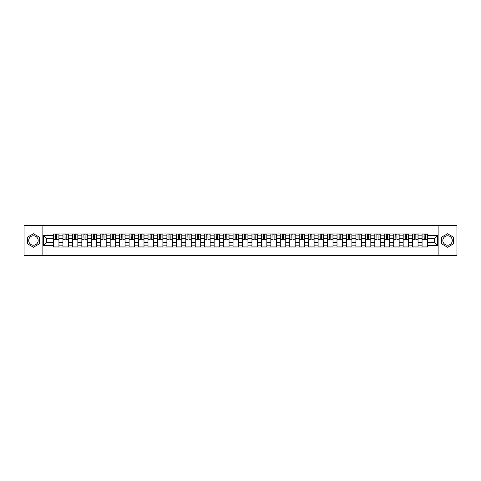<?xml version="1.0" encoding="UTF-8"?>
<svg xmlns="http://www.w3.org/2000/svg" width="481" height="481" viewBox="0 0 481 481"><rect width="100%" height="100%" fill="white"/><g stroke="black" fill="none" stroke-linecap="round" stroke-linejoin="round"><path stroke-width="0.72" d="M33.442 245.226A4.726 4.726 0 0 1 28.716 240.5A4.726 4.726 0 0 1 33.442 235.774A4.726 4.726 0 0 1 38.167 240.5A4.726 4.726 0 0 1 33.442 245.226M447.558 245.226A4.726 4.726 0 0 1 442.833 240.5A4.726 4.726 0 0 1 447.558 235.774A4.726 4.726 0 0 1 452.284 240.5A4.726 4.726 0 0 1 447.558 245.226M438.894 255.645L456.95 255.645L456.95 225.355L24.05 225.355L24.05 255.645L438.894 255.645L438.894 225.355M62.945 247.012L62.945 235.834L58.947 235.834L58.947 247.012M58.947 235.834L58.947 233.988M62.945 235.834L62.945 233.988M68.392 233.988L68.392 247.012M72.391 247.012L72.391 233.988M77.844 233.988L77.844 247.012M81.842 247.012L81.842 233.988M87.295 233.988L87.295 247.012M91.294 247.012L91.294 233.988M96.747 233.988L96.747 247.012M100.745 247.012L100.745 233.988M106.193 233.988L106.193 247.012M110.191 247.012L110.191 233.988M115.644 233.988L115.644 247.012M119.643 247.012L119.643 233.988M125.096 233.988L125.096 247.012M129.094 247.012L129.094 233.988M134.548 233.988L134.548 247.012M138.546 247.012L138.546 233.988M143.999 233.988L143.999 247.012M147.998 247.012L147.998 233.988M153.445 233.988L153.445 247.012M157.443 247.012L157.443 233.988M162.897 233.988L162.897 247.012M166.895 247.012L166.895 233.988M172.348 233.988L172.348 247.012M176.347 247.012L176.347 233.988M181.8 233.988L181.8 247.012M185.798 247.012L185.798 233.988M191.252 233.988L191.252 247.012M195.25 247.012L195.25 233.988M200.697 233.988L200.697 247.012M204.696 247.012L204.696 233.988M210.149 233.988L210.149 247.012M214.147 247.012L214.147 233.988M219.601 233.988L219.601 247.012M223.599 247.012L223.599 233.988M229.052 233.988L229.052 247.012M233.051 247.012L233.051 233.988M238.504 233.988L238.504 247.012M242.496 247.012L242.496 233.988M247.949 233.988L247.949 247.012M251.948 247.012L251.948 233.988M257.401 233.988L257.401 247.012M261.399 247.012L261.399 233.988M266.853 233.988L266.853 247.012M270.851 247.012L270.851 233.988M276.304 233.988L276.304 247.012M280.303 247.012L280.303 233.988M285.75 233.988L285.75 247.012M289.748 247.012L289.748 233.988M295.202 233.988L295.202 247.012M299.2 247.012L299.2 233.988M304.653 233.988L304.653 247.012M308.652 247.012L308.652 233.988M314.105 233.988L314.105 247.012M318.103 247.012L318.103 233.988M323.557 233.988L323.557 247.012M327.555 247.012L327.555 233.988M333.002 233.988L333.002 247.012M337.001 247.012L337.001 233.988M342.454 233.988L342.454 247.012M346.452 247.012L346.452 233.988M351.906 233.988L351.906 247.012M355.904 247.012L355.904 233.988M361.357 233.988L361.357 247.012M365.356 247.012L365.356 233.988M370.809 233.988L370.809 247.012M374.807 247.012L374.807 233.988M380.255 233.988L380.255 247.012M384.253 247.012L384.253 233.988M389.706 233.988L389.706 247.012M393.705 247.012L393.705 233.988M399.158 233.988L399.158 247.012M403.156 247.012L403.156 233.988M408.609 233.988L408.609 247.012M412.608 247.012L412.608 233.988M418.055 233.988L418.055 247.012M422.053 247.012L422.053 233.988M422.053 242.376L418.055 242.376M412.608 242.376L408.609 242.376M403.156 242.376L399.158 242.376M393.705 242.376L389.706 242.376M384.253 242.376L380.255 242.376M374.807 242.376L370.809 242.376M365.356 242.376L361.357 242.376M355.904 242.376L351.906 242.376M346.452 242.376L342.454 242.376M337.001 242.376L333.002 242.376M327.555 242.376L323.557 242.376M318.103 242.376L314.105 242.376M308.652 242.376L304.653 242.376M299.2 242.376L295.202 242.376M289.748 242.376L285.75 242.376M280.303 242.376L276.304 242.376M270.851 242.376L266.853 242.376M261.399 242.376L257.401 242.376M251.948 242.376L247.949 242.376M242.496 242.376L238.504 242.376M233.051 242.376L229.052 242.376M223.599 242.376L219.601 242.376M214.147 242.376L210.149 242.376M204.696 242.376L200.697 242.376M195.25 242.376L191.252 242.376M185.798 242.376L181.8 242.376M176.347 242.376L172.348 242.376M166.895 242.376L162.897 242.376M157.443 242.376L153.445 242.376M147.998 242.376L143.999 242.376M138.546 242.376L134.548 242.376M129.094 242.376L125.096 242.376M119.643 242.376L115.644 242.376M110.191 242.376L106.193 242.376M100.745 242.376L96.747 242.376M91.294 242.376L87.295 242.376M81.842 242.376L77.844 242.376M72.391 242.376L68.392 242.376M62.945 242.376L58.947 242.376M422.053 238.624L418.055 238.624M412.608 238.624L408.609 238.624M403.156 238.624L399.158 238.624M393.705 238.624L389.706 238.624M384.253 238.624L380.255 238.624M374.807 238.624L370.809 238.624M365.356 238.624L361.357 238.624M355.904 238.624L351.906 238.624M346.452 238.624L342.454 238.624M337.001 238.624L333.002 238.624M327.555 238.624L323.557 238.624M318.103 238.624L314.105 238.624M308.652 238.624L304.653 238.624M299.2 238.624L295.202 238.624M289.748 238.624L285.75 238.624M280.303 238.624L276.304 238.624M270.851 238.624L266.853 238.624M261.399 238.624L257.401 238.624M251.948 238.624L247.949 238.624M242.496 238.624L238.504 238.624M233.051 238.624L229.052 238.624M223.599 238.624L219.601 238.624M214.147 238.624L210.149 238.624M204.696 238.624L200.697 238.624M195.25 238.624L191.252 238.624M185.798 238.624L181.8 238.624M176.347 238.624L172.348 238.624M166.895 238.624L162.897 238.624M157.443 238.624L153.445 238.624M147.998 238.624L143.999 238.624M138.546 238.624L134.548 238.624M129.094 238.624L125.096 238.624M119.643 238.624L115.644 238.624M110.191 238.624L106.193 238.624M100.745 238.624L96.747 238.624M91.294 238.624L87.295 238.624M81.842 238.624L77.844 238.624M72.391 238.624L68.392 238.624M62.945 238.624L58.947 238.624M46.525 242.376L53.493 242.376L53.493 238.624L46.525 238.624L46.525 242.376L43.314 245.587L43.314 235.413L53.493 235.413L53.493 238.624M427.507 238.624L427.507 242.376L434.475 242.376L434.475 238.624L427.507 238.624L427.507 233.988L53.493 233.988L53.493 235.413M427.507 235.413L437.686 235.413L437.686 245.587L427.507 245.587L427.507 242.376M53.493 242.376L53.493 247.012L427.507 247.012L427.507 245.587M53.493 245.587L43.314 245.587M42.106 255.645L42.106 225.355M39.286 237.127L33.442 233.748L27.591 237.127L27.591 243.873L33.442 247.252L39.286 243.873L39.286 237.127M453.409 237.127L447.558 233.748L441.714 237.127L441.714 243.873L447.558 247.252L453.409 243.873L453.409 237.127M58.947 246.104L53.493 246.104M55.7 234.896L56.734 234.896M68.392 246.104L62.945 246.104M65.151 234.896L66.186 234.896M77.844 246.104L72.391 246.104M74.603 234.896L75.631 234.896M87.295 246.104L81.842 246.104M84.055 234.896L85.083 234.896M96.747 246.104L91.294 246.104M93.506 234.896L94.535 234.896M106.193 246.104L100.745 246.104M102.952 234.896L103.986 234.896M115.644 246.104L110.191 246.104M112.404 234.896L113.432 234.896M125.096 246.104L119.643 246.104M121.855 234.896L122.883 234.896M134.548 246.104L129.094 246.104M131.307 234.896L132.335 234.896M143.999 246.104L138.546 246.104M140.759 234.896L141.787 234.896M153.445 246.104L147.998 246.104M150.204 234.896L151.238 234.896M162.897 246.104L157.443 246.104M159.656 234.896L160.684 234.896M172.348 246.104L166.895 246.104M169.108 234.896L170.136 234.896M181.8 246.104L176.347 246.104M178.559 234.896L179.587 234.896M191.252 246.104L185.798 246.104M188.011 234.896L189.039 234.896M200.697 246.104L195.25 246.104M197.457 234.896L198.491 234.896M210.149 246.104L204.696 246.104M206.908 234.896L207.936 234.896M219.601 246.104L214.147 246.104M216.36 234.896L217.388 234.896M229.052 246.104L223.599 246.104M225.811 234.896L226.84 234.896M238.504 246.104L233.051 246.104M235.257 234.896L236.291 234.896M247.949 246.104L242.496 246.104M244.709 234.896L245.743 234.896M257.401 246.104L251.948 246.104M254.16 234.896L255.189 234.896M266.853 246.104L261.399 246.104M263.612 234.896L264.64 234.896M276.304 246.104L270.851 246.104M273.064 234.896L274.092 234.896M285.75 246.104L280.303 246.104M282.509 234.896L283.543 234.896M295.202 246.104L289.748 246.104M291.961 234.896L292.989 234.896M304.653 246.104L299.2 246.104M301.413 234.896L302.441 234.896M314.105 246.104L308.652 246.104M310.864 234.896L311.892 234.896M323.557 246.104L318.103 246.104M320.316 234.896L321.344 234.896M333.002 246.104L327.555 246.104M329.762 234.896L330.796 234.896M342.454 246.104L337.001 246.104M339.213 234.896L340.241 234.896M351.906 246.104L346.452 246.104M348.665 234.896L349.693 234.896M361.357 246.104L355.904 246.104M358.117 234.896L359.145 234.896M370.809 246.104L365.356 246.104M367.568 234.896L368.596 234.896M380.255 246.104L374.807 246.104M377.014 234.896L378.048 234.896M389.706 246.104L384.253 246.104M386.465 234.896L387.494 234.896M399.158 246.104L393.705 246.104M395.917 234.896L396.945 234.896M408.609 246.104L403.156 246.104M405.369 234.896L406.397 234.896M418.055 246.104L412.608 246.104M414.814 234.896L415.849 234.896M427.507 246.104L422.053 246.104M424.266 234.896L425.3 234.896M43.314 235.413L46.525 238.624M434.475 242.376L437.686 245.587M434.475 238.624L437.686 235.413M56.734 239.592L58.91 239.803L56.734 239.803L56.734 234.049L58.91 234.049L57.702 234.049M58.91 239.592L58.91 234.049M55.7 234.836L56.734 234.836M57.702 234.836L58.129 234.836M54.732 234.049L53.523 234.049L53.523 239.803L55.7 239.803L55.519 234.049M53.523 234.049L56.914 234.049M66.186 239.592L68.362 239.803L66.186 239.803L66.186 234.049L68.362 234.049L67.154 234.049M68.362 239.592L68.362 234.049M65.151 234.836L66.186 234.836M67.154 234.836L67.574 234.836M64.183 234.049L62.975 234.049L62.975 239.803L65.151 239.803L64.971 234.049M62.975 234.049L66.366 234.049M75.631 239.592L77.814 239.803L75.631 239.803L75.631 234.049L77.814 234.049L76.605 234.049M77.814 239.592L77.814 234.049M74.603 234.836L75.631 234.836M76.605 234.836L77.026 234.836M73.635 234.049L72.421 234.049L72.421 239.803L74.603 239.803L74.423 234.049M72.421 234.049L75.818 234.049M85.083 239.592L87.265 239.803L85.083 239.803L85.083 234.049L87.265 234.049L86.051 234.049M87.265 239.592L87.265 234.049M84.055 234.836L85.083 234.836M86.051 234.836L86.478 234.836M83.087 234.049L81.872 234.049L81.872 239.803L84.055 239.803L83.874 234.049M81.872 234.049L85.263 234.049M94.535 239.592L96.717 239.803L94.535 239.803L94.535 234.049L96.717 234.049L95.503 234.049M96.717 239.592L96.717 234.049M93.506 234.836L94.535 234.836M95.503 234.836L95.929 234.836M92.532 234.049L91.324 234.049L91.324 239.803L93.506 239.803L93.32 234.049M91.324 234.049L94.715 234.049M103.986 239.592L106.163 239.803L103.986 239.803L103.986 234.049L106.163 234.049L104.954 234.049M106.163 239.592L106.163 234.049M102.952 234.836L103.986 234.836M104.954 234.836L105.375 234.836M101.984 234.049L100.776 234.049L100.776 239.803L102.952 239.803L102.772 234.049M100.776 234.049L104.167 234.049M113.432 239.592L115.614 239.803L113.432 239.803L113.432 234.049L115.614 234.049L114.406 234.049M115.614 239.592L115.614 234.049M112.404 234.836L113.432 234.836M114.406 234.836L114.827 234.836M111.436 234.049L110.221 234.049L110.221 239.803L112.404 239.803L112.223 234.049M110.221 234.049L113.618 234.049M122.883 239.592L125.066 239.803L122.883 239.803L122.883 234.049L125.066 234.049L123.851 234.049M125.066 239.592L125.066 234.049M121.855 234.836L122.883 234.836M123.851 234.836L124.278 234.836M120.887 234.049L119.673 234.049L119.673 239.803L121.855 239.803L121.675 234.049M119.673 234.049L123.07 234.049M132.335 239.592L134.518 239.803L132.335 239.803L132.335 234.049L134.518 234.049L133.303 234.049M134.518 239.592L134.518 234.049M131.307 234.836L132.335 234.836M133.303 234.836L133.73 234.836M130.339 234.049L129.124 234.049L129.124 239.803L131.307 239.803L131.127 234.049M129.124 234.049L132.516 234.049M141.787 239.592L143.969 239.803L141.787 239.803L141.787 234.049L143.969 234.049L142.755 234.049M143.969 239.592L143.969 234.049M140.759 234.836L141.787 234.836M142.755 234.836L143.182 234.836M139.785 234.049L138.576 234.049L138.576 239.803L140.759 239.803L140.572 234.049M138.576 234.049L141.967 234.049M151.238 239.592L153.415 239.803L151.238 239.803L151.238 234.049L153.415 234.049L152.206 234.049M153.415 239.592L153.415 234.049M150.204 234.836L151.238 234.836M152.206 234.836L152.627 234.836M149.236 234.049L148.028 234.049L148.028 239.803L150.204 239.803L150.024 234.049M148.028 234.049L151.419 234.049M160.684 239.592L162.867 239.803L160.684 239.803L160.684 234.049L162.867 234.049L161.658 234.049M162.867 239.592L162.867 234.049M159.656 234.836L160.684 234.836M161.658 234.836L162.079 234.836M158.688 234.049L157.473 234.049L157.473 239.803L159.656 239.803L159.476 234.049M157.473 234.049L160.87 234.049M170.136 239.592L172.318 239.803L170.136 239.803L170.136 234.049L172.318 234.049L171.104 234.049M172.318 239.592L172.318 234.049M169.108 234.836L170.136 234.836M171.104 234.836L171.531 234.836M168.14 234.049L166.925 234.049L166.925 239.803L169.108 239.803L168.927 234.049M166.925 234.049L170.316 234.049M179.587 239.592L181.77 239.803L179.587 239.803L179.587 234.049L181.77 234.049L180.555 234.049M181.77 239.592L181.77 234.049M178.559 234.836L179.587 234.836M180.555 234.836L180.982 234.836M177.591 234.049L176.377 234.049L176.377 239.803L178.559 239.803L178.379 234.049M176.377 234.049L179.768 234.049M189.039 239.592L191.222 239.803L189.039 239.803L189.039 234.049L191.222 234.049L190.007 234.049M191.222 239.592L191.222 234.049M188.011 234.836L189.039 234.836M190.007 234.836L190.434 234.836M187.037 234.049L185.828 234.049L185.828 239.803L188.011 239.803L187.824 234.049M185.828 234.049L189.219 234.049M198.491 239.592L200.667 239.803L198.491 239.803L198.491 234.049L200.667 234.049L199.459 234.049M200.667 239.592L200.667 234.049M197.457 234.836L198.491 234.836M199.459 234.836L199.88 234.836M196.488 234.049L195.28 234.049L195.28 239.803L197.457 239.803L197.276 234.049M195.28 234.049L198.671 234.049M207.936 239.592L210.119 239.803L207.936 239.803L207.936 234.049L210.119 234.049L208.91 234.049M210.119 239.592L210.119 234.049M206.908 234.836L207.936 234.836M208.91 234.836L209.331 234.836M205.94 234.049L204.726 234.049L204.726 239.803L206.908 239.803L206.728 234.049M204.726 234.049L208.123 234.049M217.388 239.592L219.57 239.803L217.388 239.803L217.388 234.049L219.57 234.049L218.356 234.049M219.57 239.592L219.57 234.049M216.36 234.836L217.388 234.836M218.356 234.836L218.783 234.836M215.392 234.049L214.177 234.049L214.177 239.803L216.36 239.803L216.179 234.049M214.177 234.049L217.568 234.049M226.84 239.592L229.022 239.803L226.84 239.803L226.84 234.049L229.022 234.049L227.808 234.049M229.022 239.592L229.022 234.049M225.811 234.836L226.84 234.836M227.808 234.836L228.234 234.836M224.837 234.049L223.629 234.049L223.629 239.803L225.811 239.803L225.625 234.049M223.629 234.049L227.02 234.049M236.291 239.592L238.468 239.803L236.291 239.803L236.291 234.049L238.468 234.049L237.259 234.049M238.468 239.592L238.468 234.049M235.257 234.836L236.291 234.836M237.259 234.836L237.68 234.836M234.289 234.049L233.081 234.049L233.081 239.803L235.257 239.803L235.077 234.049M233.081 234.049L236.472 234.049M245.743 239.592L247.919 239.803L245.743 239.803L245.743 234.049L247.919 234.049L246.711 234.049M247.919 239.592L247.919 234.049M244.709 234.836L245.743 234.836M246.711 234.836L247.132 234.836M243.741 234.049L242.532 234.049L242.532 239.803L244.709 239.803L244.528 234.049M242.532 234.049L245.923 234.049M255.189 239.592L257.371 239.803L255.189 239.803L255.189 234.049L257.371 234.049L256.163 234.049M257.371 239.592L257.371 234.049M254.16 234.836L255.189 234.836M256.163 234.836L256.583 234.836M253.192 234.049L251.978 234.049L251.978 239.803L254.16 239.803L253.98 234.049M251.978 234.049L255.375 234.049M264.64 239.592L266.823 239.803L264.64 239.803L264.64 234.049L266.823 234.049L265.608 234.049M266.823 239.592L266.823 234.049M263.612 234.836L264.64 234.836M265.608 234.836L266.035 234.836M262.644 234.049L261.43 234.049L261.43 239.803L263.612 239.803L263.432 234.049M261.43 234.049L264.821 234.049M274.092 239.592L276.274 239.803L274.092 239.803L274.092 234.049L276.274 234.049L275.06 234.049M276.274 239.592L276.274 234.049M273.064 234.836L274.092 234.836M275.06 234.836L275.487 234.836M272.09 234.049L270.881 234.049L270.881 239.803L273.064 239.803L272.877 234.049M270.881 234.049L274.272 234.049M283.543 239.592L285.72 239.803L283.543 239.803L283.543 234.049L285.72 234.049L284.511 234.049M285.72 239.592L285.72 234.049M282.509 234.836L283.543 234.836M284.511 234.836L284.932 234.836M281.541 234.049L280.333 234.049L280.333 239.803L282.509 239.803L282.329 234.049M280.333 234.049L283.724 234.049M292.989 239.592L295.172 239.803L292.989 239.803L292.989 234.049L295.172 234.049L293.963 234.049M295.172 239.592L295.172 234.049M291.961 234.836L292.989 234.836M293.963 234.836L294.384 234.836M290.993 234.049L289.778 234.049L289.778 239.803L291.961 239.803L291.781 234.049M289.778 234.049L293.176 234.049M302.441 239.592L304.623 239.803L302.441 239.803L302.441 234.049L304.623 234.049L303.409 234.049M304.623 239.592L304.623 234.049M301.413 234.836L302.441 234.836M303.409 234.836L303.836 234.836M300.445 234.049L299.23 234.049L299.23 239.803L301.413 239.803L301.232 234.049M299.23 234.049L302.621 234.049M311.892 239.592L314.075 239.803L311.892 239.803L311.892 234.049L314.075 234.049L312.86 234.049M314.075 239.592L314.075 234.049M310.864 234.836L311.892 234.836M312.86 234.836L313.287 234.836M309.896 234.049L308.682 234.049L308.682 239.803L310.864 239.803L310.684 234.049M308.682 234.049L312.073 234.049M321.344 239.592L323.527 239.803L321.344 239.803L321.344 234.049L323.527 234.049L322.312 234.049M323.527 239.592L323.527 234.049M320.316 234.836L321.344 234.836M322.312 234.836L322.739 234.836M319.342 234.049L318.133 234.049L318.133 239.803L320.316 239.803L320.13 234.049M318.133 234.049L321.524 234.049M330.796 239.592L332.972 239.803L330.796 239.803L330.796 234.049L332.972 234.049L331.764 234.049M332.972 239.592L332.972 234.049M329.762 234.836L330.796 234.836M331.764 234.836L332.185 234.836M328.794 234.049L327.585 234.049L327.585 239.803L329.762 239.803L329.581 234.049M327.585 234.049L330.976 234.049M340.241 239.592L342.424 239.803L340.241 239.803L340.241 234.049L342.424 234.049L341.215 234.049M342.424 239.592L342.424 234.049M339.213 234.836L340.241 234.836M341.215 234.836L341.636 234.836M338.245 234.049L337.031 234.049L337.031 239.803L339.213 239.803L339.033 234.049M337.031 234.049L340.428 234.049M349.693 239.592L351.876 239.803L349.693 239.803L349.693 234.049L351.876 234.049L350.661 234.049M351.876 239.592L351.876 234.049M348.665 234.836L349.693 234.836M350.661 234.836L351.088 234.836M347.697 234.049L346.482 234.049L346.482 239.803L348.665 239.803L348.484 234.049M346.482 234.049L349.873 234.049M359.145 239.592L361.327 239.803L359.145 239.803L359.145 234.049L361.327 234.049L360.113 234.049M361.327 239.592L361.327 234.049M358.117 234.836L359.145 234.836M360.113 234.836L360.54 234.836M357.149 234.049L355.934 234.049L355.934 239.803L358.117 239.803L357.93 234.049M355.934 234.049L359.325 234.049M368.596 239.592L370.779 239.803L368.596 239.803L368.596 234.049L370.779 234.049L369.564 234.049M370.779 239.592L370.779 234.049M367.568 234.836L368.596 234.836M369.564 234.836L369.991 234.836M366.594 234.049L365.386 234.049L365.386 239.803L367.568 239.803L367.382 234.049M365.386 234.049L368.777 234.049M378.048 239.592L380.224 239.803L378.048 239.803L378.048 234.049L380.224 234.049L379.016 234.049M380.224 239.592L380.224 234.049M377.014 234.836L378.048 234.836M379.016 234.836L379.437 234.836M376.046 234.049L374.837 234.049L374.837 239.803L377.014 239.803L376.833 234.049M374.837 234.049L378.228 234.049M387.494 239.592L389.676 239.803L387.494 239.803L387.494 234.049L389.676 234.049L388.468 234.049M389.676 239.592L389.676 234.049M386.465 234.836L387.494 234.836M388.468 234.836L388.888 234.836M385.497 234.049L384.283 234.049L384.283 239.803L386.465 239.803L386.285 234.049M384.283 234.049L387.68 234.049M396.945 239.592L399.128 239.803L396.945 239.803L396.945 234.049L399.128 234.049L397.913 234.049M399.128 239.592L399.128 234.049M395.917 234.836L396.945 234.836M397.913 234.836L398.34 234.836M394.949 234.049L393.735 234.049L393.735 239.803L395.917 239.803L395.737 234.049M393.735 234.049L397.126 234.049M406.397 239.592L408.579 239.803L406.397 239.803L406.397 234.049L408.579 234.049L407.365 234.049M408.579 239.592L408.579 234.049M405.369 234.836L406.397 234.836M407.365 234.836L407.792 234.836M404.395 234.049L403.186 234.049L403.186 239.803L405.369 239.803L405.182 234.049M403.186 234.049L406.577 234.049M415.849 239.592L418.025 239.803L415.849 239.803L415.849 234.049L418.025 234.049L416.817 234.049M418.025 239.592L418.025 234.049M414.814 234.836L415.849 234.836M416.817 234.836L417.237 234.836M413.846 234.049L412.638 234.049L412.638 239.803L414.814 239.803L414.634 234.049M412.638 234.049L416.029 234.049M425.3 239.592L427.477 239.803L425.3 239.803L425.3 234.049L427.477 234.049L426.268 234.049M427.477 239.592L427.477 234.049M424.266 234.836L425.3 234.836M426.268 234.836L426.689 234.836M423.298 234.049L422.09 234.049L422.09 239.803L424.266 239.803L424.086 234.049M422.09 234.049L425.481 234.049M412.608 235.834L408.609 235.834M403.156 235.834L399.158 235.834M393.705 235.834L389.706 235.834M384.253 235.834L380.255 235.834M374.807 235.834L370.809 235.834M365.356 235.834L361.357 235.834M355.904 235.834L351.906 235.834M346.452 235.834L342.454 235.834M337.001 235.834L333.002 235.834M327.555 235.834L323.557 235.834M318.103 235.834L314.105 235.834M308.652 235.834L304.653 235.834M299.2 235.834L295.202 235.834M289.748 235.834L285.75 235.834M280.303 235.834L276.304 235.834M270.851 235.834L266.853 235.834M261.399 235.834L257.401 235.834M251.948 235.834L247.949 235.834M242.496 235.834L238.504 235.834M233.051 235.834L229.052 235.834M223.599 235.834L219.601 235.834M214.147 235.834L210.149 235.834M204.696 235.834L200.697 235.834M195.25 235.834L191.252 235.834M185.798 235.834L181.8 235.834M176.347 235.834L172.348 235.834M166.895 235.834L162.897 235.834M157.443 235.834L153.445 235.834M147.998 235.834L143.999 235.834M138.546 235.834L134.548 235.834M129.094 235.834L125.096 235.834M119.643 235.834L115.644 235.834M110.191 235.834L106.193 235.834M100.745 235.834L96.747 235.834M91.294 235.834L87.295 235.834M81.842 235.834L77.844 235.834M72.391 235.834L68.392 235.834M422.053 235.834L418.055 235.834M412.608 245.166L408.609 245.166M403.156 245.166L399.158 245.166M393.705 245.166L389.706 245.166M384.253 245.166L380.255 245.166M374.807 245.166L370.809 245.166M365.356 245.166L361.357 245.166M355.904 245.166L351.906 245.166M346.452 245.166L342.454 245.166M337.001 245.166L333.002 245.166M327.555 245.166L323.557 245.166M318.103 245.166L314.105 245.166M308.652 245.166L304.653 245.166M299.2 245.166L295.202 245.166M289.748 245.166L285.75 245.166M280.303 245.166L276.304 245.166M270.851 245.166L266.853 245.166M261.399 245.166L257.401 245.166M251.948 245.166L247.949 245.166M242.496 245.166L238.504 245.166M233.051 245.166L229.052 245.166M223.599 245.166L219.601 245.166M214.147 245.166L210.149 245.166M204.696 245.166L200.697 245.166M195.25 245.166L191.252 245.166M185.798 245.166L181.8 245.166M176.347 245.166L172.348 245.166M166.895 245.166L162.897 245.166M157.443 245.166L153.445 245.166M147.998 245.166L143.999 245.166M138.546 245.166L134.548 245.166M129.094 245.166L125.096 245.166M119.643 245.166L115.644 245.166M110.191 245.166L106.193 245.166M100.745 245.166L96.747 245.166M91.294 245.166L87.295 245.166M81.842 245.166L77.844 245.166M72.391 245.166L68.392 245.166M62.945 245.166L58.947 245.166M422.053 245.166L418.055 245.166M56.734 236.989L58.91 236.989M53.523 239.592L55.7 239.592M53.523 236.989L55.7 236.989M66.186 236.989L68.362 236.989M62.975 239.592L65.151 239.592M62.975 236.989L65.151 236.989M75.631 236.989L77.814 236.989M72.421 239.592L74.603 239.592M72.421 236.989L74.603 236.989M85.083 236.989L87.265 236.989M81.872 239.592L84.055 239.592M81.872 236.989L84.055 236.989M94.535 236.989L96.717 236.989M91.324 239.592L93.506 239.592M91.324 236.989L93.506 236.989M103.986 236.989L106.163 236.989M100.776 239.592L102.952 239.592M100.776 236.989L102.952 236.989M113.432 236.989L115.614 236.989M110.221 239.592L112.404 239.592M110.221 236.989L112.404 236.989M122.883 236.989L125.066 236.989M119.673 239.592L121.855 239.592M119.673 236.989L121.855 236.989M132.335 236.989L134.518 236.989M129.124 239.592L131.307 239.592M129.124 236.989L131.307 236.989M141.787 236.989L143.969 236.989M138.576 239.592L140.759 239.592M138.576 236.989L140.759 236.989M151.238 236.989L153.415 236.989M148.028 239.592L150.204 239.592M148.028 236.989L150.204 236.989M160.684 236.989L162.867 236.989M157.473 239.592L159.656 239.592M157.473 236.989L159.656 236.989M170.136 236.989L172.318 236.989M166.925 239.592L169.108 239.592M166.925 236.989L169.108 236.989M179.587 236.989L181.77 236.989M176.377 239.592L178.559 239.592M176.377 236.989L178.559 236.989M189.039 236.989L191.222 236.989M185.828 239.592L188.011 239.592M185.828 236.989L188.011 236.989M198.491 236.989L200.667 236.989M195.28 239.592L197.457 239.592M195.28 236.989L197.457 236.989M207.936 236.989L210.119 236.989M204.726 239.592L206.908 239.592M204.726 236.989L206.908 236.989M217.388 236.989L219.57 236.989M214.177 239.592L216.36 239.592M214.177 236.989L216.36 236.989M226.84 236.989L229.022 236.989M223.629 239.592L225.811 239.592M223.629 236.989L225.811 236.989M236.291 236.989L238.468 236.989M233.081 239.592L235.257 239.592M233.081 236.989L235.257 236.989M245.743 236.989L247.919 236.989M242.532 239.592L244.709 239.592M242.532 236.989L244.709 236.989M255.189 236.989L257.371 236.989M251.978 239.592L254.16 239.592M251.978 236.989L254.16 236.989M264.64 236.989L266.823 236.989M261.43 239.592L263.612 239.592M261.43 236.989L263.612 236.989M274.092 236.989L276.274 236.989M270.881 239.592L273.064 239.592M270.881 236.989L273.064 236.989M283.543 236.989L285.72 236.989M280.333 239.592L282.509 239.592M280.333 236.989L282.509 236.989M292.989 236.989L295.172 236.989M289.778 239.592L291.961 239.592M289.778 236.989L291.961 236.989M302.441 236.989L304.623 236.989M299.23 239.592L301.413 239.592M299.23 236.989L301.413 236.989M311.892 236.989L314.075 236.989M308.682 239.592L310.864 239.592M308.682 236.989L310.864 236.989M321.344 236.989L323.527 236.989M318.133 239.592L320.316 239.592M318.133 236.989L320.316 236.989M330.796 236.989L332.972 236.989M327.585 239.592L329.762 239.592M327.585 236.989L329.762 236.989M340.241 236.989L342.424 236.989M337.031 239.592L339.213 239.592M337.031 236.989L339.213 236.989M349.693 236.989L351.876 236.989M346.482 239.592L348.665 239.592M346.482 236.989L348.665 236.989M359.145 236.989L361.327 236.989M355.934 239.592L358.117 239.592M355.934 236.989L358.117 236.989M368.596 236.989L370.779 236.989M365.386 239.592L367.568 239.592M365.386 236.989L367.568 236.989M378.048 236.989L380.224 236.989M374.837 239.592L377.014 239.592M374.837 236.989L377.014 236.989M387.494 236.989L389.676 236.989M384.283 239.592L386.465 239.592M384.283 236.989L386.465 236.989M396.945 236.989L399.128 236.989M393.735 239.592L395.917 239.592M393.735 236.989L395.917 236.989M406.397 236.989L408.579 236.989M403.186 239.592L405.369 239.592M403.186 236.989L405.369 236.989M415.849 236.989L418.025 236.989M412.638 239.592L414.814 239.592M412.638 236.989L414.814 236.989M425.3 236.989L427.477 236.989M422.09 239.592L424.266 239.592M422.09 236.989L424.266 236.989"/></g></svg>
